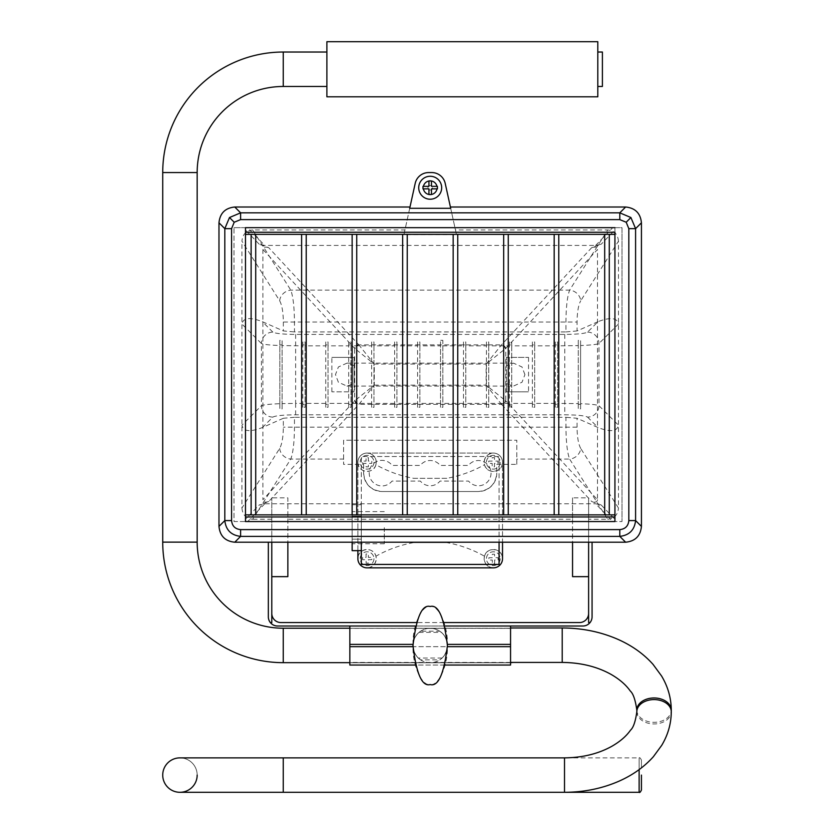 <?xml version="1.0" encoding="UTF-8"?>
<svg xmlns="http://www.w3.org/2000/svg" width="834" height="834" viewBox="0 0 834 834"><rect width="100%" height="100%" fill="white"/><g stroke="black" fill="none" stroke-linecap="round" stroke-linejoin="round"><path stroke-width="0.63" stroke-dasharray="4.17 3.13" d="M234 227.672L622.008 227.672L622.008 521.552L622.008 227.672L234 227.672L234 521.552L622.008 521.552L234 521.552L234 227.672M614.929 232.259L614.929 227.672L245.477 227.672L245.477 232.259M245.477 514.87L245.477 521.552L614.929 521.552L614.929 514.87L245.477 514.87L245.477 516.955M614.929 514.87L614.929 516.955M614.929 234.354L245.477 234.354M253.411 514.87L255.715 514.87L253.411 514.87M253.411 234.354L255.715 234.354L253.411 234.354M606.985 514.87L609.279 514.87L606.985 514.87M455.458 514.87L453.164 514.87L455.458 514.87M404.949 514.87L407.242 514.87L404.949 514.87M354.44 514.87L352.136 514.87L354.44 514.87M303.93 514.87L301.627 514.87L303.93 514.87M556.476 514.87L558.77 514.87L556.476 514.87M505.967 514.87L508.26 514.87L505.967 514.87M197.168 775.078A17.222 17.222 0 0 0 179.946 757.866A17.222 17.222 0 0 1 197.168 775.078A17.222 17.222 0 0 0 179.946 757.866A17.222 17.222 0 0 1 197.168 775.078A17.222 17.222 0 0 1 179.946 792.3M439.737 631.192C443.949 633.767 446.503 638.166 447.378 644.38A17.222 17.222 0 0 1 447.378 646.673C445.95 655.805 441.019 661.112 432.575 662.582L427.821 662.582C419.398 661.122 414.467 655.826 413.018 646.673A17.222 17.222 0 0 1 413.018 644.38C414.456 635.247 419.387 629.941 427.821 628.471A17.222 17.222 0 0 1 432.575 628.471C441.009 629.931 445.94 635.237 447.378 644.38A17.222 17.222 0 0 1 447.42 645.526C448.192 626.219 438.726 604.754 430.198 606.495C421.681 604.754 412.215 626.219 412.986 645.526A17.222 17.222 0 0 0 430.198 662.749A17.222 17.222 0 0 0 447.42 645.526A17.222 17.222 0 0 0 430.198 628.304A17.222 17.222 0 0 0 412.986 645.526C412.215 664.834 421.681 686.299 430.198 684.558C438.726 686.299 448.192 664.834 447.42 645.526A17.222 17.222 0 0 1 447.378 646.673C446.513 652.866 443.969 657.265 439.737 659.861A17.222 17.222 0 0 0 442.03 658.036C445.304 655.149 447.097 650.979 447.42 645.526L447.42 645.203C446.972 639.542 444.939 635.258 441.311 632.37A17.222 17.222 0 0 0 439.737 631.192L420.659 631.192A17.222 17.222 0 0 0 419.095 632.37C415.468 635.247 413.435 639.532 412.986 645.203C413.226 650.791 415.019 655.065 418.366 658.036A17.222 17.222 0 0 0 420.659 659.861L439.737 659.861M641.429 767.885L641.429 760.16L641.429 767.885M500.223 558.676A6.891 6.891 0 0 1 493.342 565.567A6.891 6.891 0 0 1 486.451 558.676A6.891 6.891 0 0 1 493.342 551.795A6.891 6.891 0 0 1 500.223 558.676A6.891 6.891 0 0 1 493.342 565.567A6.891 6.891 0 0 1 486.451 558.676A6.891 6.891 0 0 1 493.342 551.795A6.891 6.891 0 0 1 500.223 558.676M373.955 558.676A6.891 6.891 0 0 1 367.064 565.567A6.891 6.891 0 0 1 360.173 558.676A6.891 6.891 0 0 1 367.064 551.795A6.891 6.891 0 0 1 373.955 558.676A6.891 6.891 0 0 1 367.064 565.567A6.891 6.891 0 0 1 360.173 558.676A6.891 6.891 0 0 1 367.064 551.795A6.891 6.891 0 0 1 373.955 558.676M373.955 462.255A6.891 6.891 0 0 1 367.064 469.135A6.891 6.891 0 0 1 360.173 462.255A6.891 6.891 0 0 1 367.064 455.364A6.891 6.891 0 0 1 373.955 462.255A6.891 6.891 0 0 1 367.064 469.135A6.891 6.891 0 0 1 360.173 462.255A6.891 6.891 0 0 1 367.064 455.364A6.891 6.891 0 0 1 373.955 462.255M500.223 462.255A6.891 6.891 0 0 1 493.342 469.135A6.891 6.891 0 0 1 486.451 462.255A6.891 6.891 0 0 1 493.342 455.364A6.891 6.891 0 0 1 500.223 462.255A6.891 6.891 0 0 1 493.342 469.135A6.891 6.891 0 0 1 486.451 462.255A6.891 6.891 0 0 1 493.342 455.364A6.891 6.891 0 0 1 500.223 462.255M597.801 69.253L597.801 52.031L597.801 69.253M602.398 52.031L602.398 86.475M447.41 646.673L510.554 646.673L510.554 662.749L510.554 646.673L349.842 646.673L349.842 665.042L510.554 665.042L510.554 628.304L349.842 628.304L510.554 628.231L349.842 628.304L349.842 645.203L349.842 628.356L510.554 628.356L510.554 646.673L510.554 626.011L349.842 626.011L349.842 662.749L349.842 628.304L510.554 628.356M352.136 527.682L352.136 543.758L352.136 527.682M384.286 527.682L384.286 543.758L384.286 527.682M375.915 464.705L376.249 462.255C375.665 456.709 372.6 453.654 367.064 453.071L493.342 453.071C487.796 453.654 484.742 456.709 484.158 462.255A9.184 9.184 0 0 0 493.342 471.439A9.184 9.184 0 0 0 502.527 462.255L502.527 558.676A9.184 9.184 0 0 0 493.342 549.491A9.184 9.184 0 0 0 484.158 558.676C484.742 564.222 487.796 567.276 493.342 567.86L367.064 567.86C372.6 567.276 375.665 564.222 376.249 558.676A9.184 9.184 0 0 0 367.064 549.491A9.184 9.184 0 0 0 357.88 558.676A9.184 9.184 0 0 0 367.064 567.86A9.184 9.184 0 0 0 376.249 558.676L375.915 556.226C373.611 546.134 357.432 548.272 357.88 558.676L357.88 462.255C357.421 472.649 373.611 474.807 375.915 464.705C387.539 471.314 400.091 475.849 413.57 478.32L446.826 478.32C460.253 475.88 472.815 471.335 484.491 464.705C486.795 474.796 502.975 472.659 502.527 462.255A9.184 9.184 0 0 0 493.342 453.071A9.184 9.184 0 0 0 484.158 462.255L484.491 464.705M484.491 556.226L484.158 558.676A9.184 9.184 0 0 0 493.342 567.86A9.184 9.184 0 0 0 502.527 558.676C502.985 548.282 486.795 546.124 484.491 556.226C472.868 549.616 460.316 545.082 446.826 542.611L413.57 542.611C400.143 545.05 387.591 549.596 375.915 556.226M376.249 462.255A9.184 9.184 0 0 0 367.064 453.071A9.184 9.184 0 0 0 357.88 462.255A9.184 9.184 0 0 0 367.064 471.439A9.184 9.184 0 0 0 376.249 462.255M427.905 187.744A2.294 2.294 0 0 1 430.198 185.45A2.294 2.294 0 0 1 432.502 187.744A2.294 2.294 0 0 1 430.198 190.037A2.294 2.294 0 0 1 427.905 187.744A2.294 2.294 0 0 1 430.198 185.45A2.294 2.294 0 0 1 432.502 187.744A2.294 2.294 0 0 1 430.198 190.037A2.294 2.294 0 0 1 427.905 187.744M491.038 473.149A12.625 12.625 0 0 1 468.604 481.103L440.008 481.103A12.625 12.625 0 0 1 420.399 481.103L391.99 481.103A12.781 12.781 0 0 1 373.225 482.459A12.781 12.781 0 0 1 373.455 463.641A12.781 12.781 0 0 1 392.188 465.445L420.2 465.445A12.625 12.625 0 0 1 440.206 465.445L468.416 465.445A12.625 12.625 0 0 1 491.038 473.149A12.625 12.625 0 0 1 468.604 481.103L440.008 481.103A12.625 12.625 0 0 1 420.399 481.103L391.99 481.103A12.781 12.781 0 0 1 373.225 482.459A12.781 12.781 0 0 1 373.455 463.641A12.781 12.781 0 0 1 392.188 465.445L420.2 465.445A12.625 12.625 0 0 1 440.206 465.445L468.416 465.445A12.625 12.625 0 0 1 491.038 473.149M354.075 365.594L346.965 363.134L338.385 366.97L335.476 374.612L338.385 382.243L346.965 386.09L354.075 383.619L354.075 357.39L331.859 357.39L354.075 357.39L354.075 391.824L331.859 391.824L354.075 391.824L354.075 383.619M524.92 374.612L522.021 366.97L513.442 363.134L506.332 365.594L506.332 383.619L513.442 386.09L522.021 382.243L524.92 374.612M326.886 69.253L326.886 52.031L326.886 69.253M419.095 632.37L441.311 632.37M442.03 658.036L418.366 658.036M349.842 645.203L349.842 662.425L349.842 645.203M349.842 628.356L349.842 646.673L413.018 646.673A17.222 17.222 0 0 1 412.986 645.526M590.045 622.571L588.616 622.571L588.616 613.386A9.184 9.184 0 0 1 579.432 622.571L280.964 622.571A9.184 9.184 0 0 1 271.78 613.386L271.78 497.846L271.78 542.215L287.855 542.215L287.855 497.846L271.78 497.846M271.78 613.386L271.78 622.571L270.352 622.571M271.78 576.648L271.78 542.215L271.78 576.648L287.855 576.648L287.855 497.846M361.32 542.215L361.32 456.511L499.076 456.511L499.076 542.215M361.32 564.42L361.32 456.511L499.076 456.511L499.076 564.42L361.32 564.42M361.32 550.649L361.32 539.16L361.32 550.649M352.136 542.215L352.136 516.204L361.32 516.204L361.32 539.16L361.32 504.726L361.32 516.204L352.136 516.204L352.136 504.726L361.32 504.726M413.57 478.32L446.826 478.32M413.57 542.611L446.826 542.611M404.949 229.965L403.927 234.615L456.479 234.615L455.458 229.965L607.725 229.965L569.622 290.128C567.297 296.445 566.067 307.079 565.942 322.039L565.942 331.922L294.465 331.922L294.465 322.039C294.329 307.079 293.109 296.445 290.785 290.128L252.681 229.965L404.949 229.965L409.713 208.302M403.927 234.615L415.196 183.386A13.771 13.771 0 0 1 428.645 172.565L431.751 172.565A13.771 13.771 0 0 1 445.21 183.386L456.479 234.615M252.681 229.965C246.113 230.591 242.538 234.333 241.933 241.193L279.661 300.761A11.478 10.352 147.7 0 1 290.785 290.128L569.622 290.128A11.478 10.352 32.3 0 1 580.735 300.761L618.463 241.193L618.463 508.021L580.735 448.452A11.478 10.352 -32.3 0 1 569.622 459.086L607.725 519.248L588.616 519.248L588.616 542.215L588.616 497.846L572.551 497.846L572.551 519.248L287.855 519.248M262.397 427.54L272.833 417.115C275.356 415.697 282.966 414.925 295.643 414.8L564.764 414.8C577.441 414.925 585.041 415.697 587.574 417.115A11.478 11.332 135 0 0 598.979 405.71C597.259 404.803 591.129 404.125 580.589 403.687L580.589 345.537C591.129 345.088 597.259 344.421 598.979 343.514L618.463 324.03C617.191 317.702 610.363 316.92 598.009 321.674L587.574 332.109C585.041 333.527 577.441 334.298 564.764 334.424L295.643 334.424C282.966 334.298 275.356 333.527 272.833 332.109A11.478 11.332 -45 0 0 261.428 343.514C263.137 344.421 269.278 345.088 279.817 345.537L279.817 403.687C269.278 404.125 263.137 404.803 261.428 405.71L241.933 425.194C243.215 431.522 250.033 432.304 262.397 427.54L283.341 418.272L283.341 427.175C283.216 437.152 281.986 444.241 279.661 448.452L241.933 508.021L241.933 241.193M241.933 508.021C242.538 514.88 246.113 518.623 252.681 519.248L290.785 459.086C293.109 452.768 294.329 442.135 294.465 427.175L294.465 417.292L565.942 417.292L565.942 427.175C566.067 442.135 567.297 452.768 569.622 459.086L516.809 459.086L516.809 464.34L496.783 464.34L496.783 473.149L496.783 464.34M271.78 519.248L252.681 519.248M419.867 345.829L419.867 341.94L417.573 341.94L417.573 407.284L419.867 407.284L419.867 345.829L440.529 345.829L440.529 407.284L442.833 407.284L442.833 340.324L440.529 340.324L440.529 345.829M396.911 345.829L396.911 341.94L394.618 341.94L394.618 407.284L396.911 407.284L396.911 345.829L417.573 345.829M373.955 345.829L373.955 341.94L371.651 341.94L371.651 407.284L373.955 407.284L373.955 345.829L394.618 345.829M350.989 345.829L350.989 341.94L348.695 341.94L348.695 407.284L350.989 407.284L350.989 345.829L371.651 345.829M328.033 345.829L328.033 341.94L325.74 341.94L325.74 407.284L328.033 407.284L328.033 345.829L348.695 345.829M305.077 345.829L305.077 341.94L302.773 341.94L302.773 407.284L305.077 407.284L305.077 345.829L325.74 345.829M557.623 345.829L557.623 341.94L555.329 341.94L555.329 407.284L557.623 407.284L557.623 345.829L578.285 345.62L578.285 403.604L557.623 403.395M534.667 345.829L534.667 341.94L532.373 341.94L532.373 407.284L534.667 407.284L534.667 345.829L555.329 345.829M511.711 345.829L511.711 341.94L509.407 341.94L509.407 407.284L511.711 407.284L511.711 345.829L532.373 345.829M488.745 345.829L488.745 341.94L486.451 341.94L486.451 407.284L488.745 407.284L488.745 345.829L509.407 345.829M465.789 345.829L465.789 341.94L463.495 341.94L463.495 407.284L465.789 407.284L465.789 345.829L486.451 345.829M295.643 414.8L295.643 403.395L282.111 403.604L282.111 345.62L302.773 345.829M282.111 345.62L282.111 340.324L279.817 340.324L279.817 345.537M279.817 403.687L279.817 408.9L282.111 408.9L282.111 403.604M272.833 417.115A11.478 11.332 45 0 1 261.428 405.71L261.428 343.514L241.933 324.03C243.215 317.702 250.033 316.92 262.397 321.674L283.341 330.942L294.465 331.922M580.589 345.537L580.589 340.324L578.285 340.324L578.285 345.62M587.574 332.109A11.478 11.332 -135 0 1 598.979 343.514L598.979 405.71L618.463 425.194C617.191 431.522 610.363 432.304 598.009 427.54L577.055 418.272L565.942 417.292M578.285 403.604L578.285 408.9L580.589 408.9L580.589 403.687M262.908 249.491L262.908 499.722L354.617 400.862L374.257 385.141L358.881 404.365L268.746 501.505L259.186 505.018L264.722 503.788L595.674 503.788L601.22 505.018L591.66 501.505L501.859 404.709A4.587 3.43 137.1 0 0 505.779 400.862L597.498 499.722L597.498 249.491L505.779 348.351L486.149 364.072L501.526 344.849L591.66 247.708L601.22 244.195L595.674 245.425L264.722 245.425L259.186 244.195L268.746 247.708L358.547 344.515A4.587 3.43 -42.9 0 0 354.617 348.351L262.908 249.491C263.148 247.125 265.097 246.53 268.746 247.708M331.859 391.824L331.859 357.39M506.332 365.594L506.332 357.39L528.548 357.39L506.332 357.39L506.332 391.824L528.548 391.824L506.332 391.824L506.332 383.619M528.548 357.39L528.548 391.824M450.694 208.302L455.458 229.965M607.725 519.248C614.283 518.623 617.869 514.88 618.463 508.021M618.463 241.193C617.869 234.333 614.283 230.591 607.725 229.965M279.661 448.452A11.478 10.352 -147.7 0 0 290.785 459.086L343.587 459.086L343.587 464.34L343.587 440.248L516.809 440.248L516.809 464.34M363.624 464.34L363.624 473.149L363.624 464.34L343.587 464.34M363.624 473.149C364.792 484.231 370.911 490.35 381.982 491.518L478.414 491.518C489.495 490.35 495.615 484.231 496.783 473.149A18.369 18.369 0 0 1 478.414 491.518L381.982 491.518A18.369 18.369 0 0 1 363.624 473.149M588.616 519.248L588.616 497.846M572.551 519.248L572.551 542.215L588.616 542.215L588.616 613.386M294.465 417.292L283.341 418.272M259.186 244.195L245.477 229.923L245.477 519.29L259.186 505.018M245.477 229.923L245.477 227.672L247.656 227.672L264.722 245.425M264.722 503.788L247.656 521.552L245.477 521.552L245.477 519.29M595.674 245.425L612.74 227.672L247.656 227.672M612.74 227.672L614.929 227.672L614.929 229.923L601.22 244.195M601.22 505.018L614.929 519.29L614.929 229.923M614.929 519.29L614.929 521.552L612.74 521.552L595.674 503.788M247.656 521.552L612.74 521.552M598.009 321.674L577.055 330.942L577.055 322.039C577.191 312.072 578.41 304.973 580.735 300.761M343.587 459.086L343.587 440.248L516.809 440.248L516.809 459.086M565.942 331.922L577.055 330.942M268.746 501.505C265.097 502.683 263.148 502.089 262.908 499.722M591.66 247.708C595.309 246.53 597.259 247.125 597.498 249.491M597.498 499.722C597.259 502.089 595.309 502.683 591.66 501.505M358.547 344.515L374.257 364.072L354.617 348.351L354.617 400.862A4.587 3.43 -137.1 0 0 358.547 404.709M501.859 404.709L486.149 385.141L505.779 400.862L505.779 348.351A4.587 3.43 42.9 0 0 501.859 344.515M355.034 400.518A4.587 3.378 -135 0 0 358.881 404.365L501.526 404.365A4.587 3.378 135 0 0 505.373 400.518M505.373 348.695A4.587 3.378 45 0 0 501.526 344.849L358.881 344.849A4.587 3.378 -45 0 0 355.034 348.695M357.88 550.649L357.88 462.255A9.184 9.184 0 0 1 367.064 453.071L493.342 453.071A9.184 9.184 0 0 1 502.527 462.255L502.527 542.215M572.551 497.846L572.551 576.648L588.616 576.648M463.495 341.94L463.495 344.911L465.789 344.911L465.789 404.302L463.495 404.302L463.495 344.911M463.495 404.302L463.495 407.284M465.789 344.911L465.789 341.94M465.789 407.284L465.789 404.302M440.529 404.302L440.529 340.324L442.833 340.324L442.833 404.302L440.529 404.302L440.529 407.284M442.833 407.284L442.833 404.302M486.451 341.94L486.451 344.911L488.745 344.911L488.745 404.302L486.451 404.302L486.451 344.911M486.451 404.302L486.451 407.284M488.745 344.911L488.745 341.94M488.745 407.284L488.745 404.302M509.407 341.94L509.407 344.911L511.711 344.911L511.711 404.302L509.407 404.302L509.407 344.911M509.407 404.302L509.407 407.284M511.711 344.911L511.711 341.94M511.711 407.284L511.711 404.302M532.373 341.94L532.373 344.911L534.667 344.911L534.667 404.302L532.373 404.302L532.373 344.911M532.373 404.302L532.373 407.284M534.667 344.911L534.667 341.94M534.667 407.284L534.667 404.302M555.329 341.94L555.329 344.911L557.623 344.911L557.623 404.302L555.329 404.302L555.329 344.911M555.329 404.302L555.329 407.284M557.623 344.911L557.623 341.94M557.623 407.284L557.623 404.302M580.589 344.911L580.589 340.324L578.285 340.324L578.285 344.911L580.589 344.911L580.589 404.302L578.285 404.302L578.285 344.911M578.285 404.302L578.285 408.9L580.589 408.9L580.589 404.302M279.817 404.302L279.817 408.9L282.111 408.9L282.111 404.302L279.817 404.302L279.817 344.911L282.111 344.911L282.111 404.302M282.111 344.911L282.111 340.324L279.817 340.324L279.817 344.911M302.773 341.94L302.773 344.911L305.077 344.911L305.077 404.302L302.773 404.302L302.773 344.911M302.773 404.302L302.773 407.284M305.077 344.911L305.077 341.94M305.077 407.284L305.077 404.302M325.74 341.94L325.74 344.911L328.033 344.911L328.033 404.302L325.74 404.302L325.74 344.911M325.74 404.302L325.74 407.284M328.033 344.911L328.033 341.94M328.033 407.284L328.033 404.302M348.695 341.94L348.695 344.911L350.989 344.911L350.989 404.302L348.695 404.302L348.695 344.911M348.695 404.302L348.695 407.284M350.989 344.911L350.989 341.94M350.989 407.284L350.989 404.302M371.651 341.94L371.651 344.911L373.955 344.911L373.955 404.302L371.651 404.302L371.651 344.911M371.651 404.302L371.651 407.284M373.955 344.911L373.955 341.94M373.955 407.284L373.955 404.302M394.618 341.94L394.618 344.911L396.911 344.911L396.911 404.302L394.618 404.302L394.618 344.911M394.618 404.302L394.618 407.284M396.911 344.911L396.911 341.94M396.911 407.284L396.911 404.302M417.573 341.94L417.573 344.911L419.867 344.911L419.867 404.302L417.573 404.302L417.573 344.911M417.573 404.302L417.573 407.284M419.867 344.911L419.867 341.94M419.867 407.284L419.867 404.302M437.224 186.347L431.47 186.347L431.47 180.968L428.937 180.968L428.937 186.347L422.984 186.347M437.423 187.744L437.423 186.347M422.984 188.87L428.937 188.87L428.937 194.51L431.47 194.51L431.47 188.87L437.224 188.87M422.984 187.097L422.984 188.119M352.136 504.726L352.136 539.16L361.32 539.16L352.136 539.16L352.136 550.649M592.067 542.215L588.616 542.215L592.067 542.215L592.067 616.826A9.184 9.184 0 0 1 582.883 626.011L277.524 626.011A9.184 9.184 0 0 1 268.339 616.826L268.339 542.215L271.78 542.215L268.339 542.215M444.126 622.571L416.281 622.571M510.554 626.011L349.842 626.011M445.116 626.011L415.29 626.011M445.116 665.042L415.29 665.042M432.575 628.471L427.821 628.471M420.659 659.861C416.447 657.286 413.904 652.897 413.018 646.673L412.986 646.673M510.554 662.749L349.842 662.749L510.554 662.749M412.986 644.38L413.018 644.38C413.883 638.187 416.437 633.788 420.659 631.192M326.886 96.807L326.886 41.7M597.801 96.807L597.801 41.7M492.196 457.657L494.489 457.657L494.489 461.108L497.929 461.108L497.929 463.402L494.489 463.402L494.489 466.842L492.196 466.842L492.196 463.402L488.745 463.402L488.745 461.108L492.196 461.108L492.196 457.657L494.489 457.657L494.489 461.108L497.929 461.108L497.929 463.402L494.489 463.402L494.489 466.842L492.196 466.842L492.196 463.402L488.745 463.402L488.745 461.108L492.196 461.108L492.196 457.657M368.357 457.657L368.357 461.108L371.797 461.108L371.797 463.402L368.357 463.402L368.357 466.842L366.063 466.842L366.063 463.402L362.613 463.402L362.613 461.108L366.063 461.108L366.063 457.657L368.357 457.657L368.357 461.108L371.797 461.108L371.797 463.402L368.357 463.402L368.357 466.842L366.063 466.842L366.063 463.402L362.613 463.402L362.613 461.108L366.063 461.108L366.063 457.657L368.357 457.657M366.074 557.414L366.043 553.974L368.336 553.953L368.367 557.393L371.818 557.362L371.839 559.656L368.388 559.687L368.419 563.138L366.126 563.148L366.095 559.708L362.654 559.739L362.634 557.446L366.074 557.414L366.043 553.974L368.336 553.953L368.367 557.393L371.818 557.362L371.839 559.656L368.388 559.687L368.419 563.138L366.126 563.148L366.095 559.708L362.654 559.739L362.634 557.446L366.074 557.414M492.258 554.266L494.552 554.245L494.583 557.685L498.034 557.654L498.054 559.958L494.604 559.989L494.635 563.43L492.341 563.45L492.31 560.01L488.87 560.031L488.849 557.737L492.289 557.706L492.258 554.266L494.552 554.245L494.583 557.685L498.034 557.654L498.054 559.958L494.604 559.989L494.635 563.43L492.341 563.45L492.31 560.01L488.87 560.031L488.849 557.737L492.289 557.706L492.258 554.266M427.821 662.582A17.222 17.222 0 0 0 432.575 662.582M639.125 769.615L639.125 757.866L283.258 757.866L283.258 792.3L283.258 775.078L283.258 792.3L564.514 792.3L564.514 757.866M562.22 662.425L562.22 627.981M636.832 710.141A17.222 12.176 180 0 0 654.054 722.317A17.222 12.176 180 0 0 671.276 710.141M636.832 711.767A17.222 12.176 180 0 0 654.054 723.943A17.222 12.176 180 0 0 671.276 711.767M283.258 662.665L283.258 628.231M162.724 542.131L197.168 542.131M162.724 172.565L197.168 172.565M283.258 52.031L283.258 86.475M641.429 760.16C640.46 758.043 639.688 757.282 639.125 757.866L639.125 792.3M447.41 644.38L510.554 644.38M295.643 334.424L295.643 403.395L302.773 403.395M564.764 334.424L564.764 414.8M442.833 345.829L463.495 345.829M417.573 403.395L396.911 403.395M440.529 403.395L419.867 403.395M463.495 403.395L442.833 403.395M486.451 403.395L465.789 403.395M509.407 403.395L488.745 403.395M532.373 403.395L511.711 403.395M555.329 403.395L534.667 403.395M325.74 403.395L305.077 403.395M348.695 403.395L328.033 403.395M371.651 403.395L350.989 403.395M394.618 403.395L373.955 403.395M580.735 448.452C578.41 444.241 577.191 437.152 577.055 427.175L283.341 427.175M577.055 427.175L577.055 418.272M279.661 300.761C281.986 304.973 283.216 312.072 283.341 322.039L577.055 322.039M283.341 322.039L283.341 330.942M587.574 417.115L598.009 427.54M272.833 332.109L262.397 321.674M374.257 385.141L486.149 385.141L486.149 364.072L374.257 364.072L374.257 385.141M510.554 646.673L349.842 646.673M413.018 644.38L349.842 644.38M510.554 628.231L512.858 628.231M384.286 543.758L352.136 543.758M346.965 363.134L513.442 363.134M510.554 662.425L349.842 662.425M346.965 386.09L513.442 386.09M384.286 511.617L352.136 511.617M349.842 662.665L510.554 662.665"/><path stroke-width="1.25" d="M245.477 234.354L614.929 234.354M614.929 232.259L245.477 232.259L245.477 227.672L245.477 521.552L614.929 521.552L245.477 521.552L245.477 516.955L614.929 516.955L614.929 521.552L614.929 232.259M614.929 227.672L245.477 227.672L614.929 227.672M614.929 514.87L245.477 514.87M609.279 234.354L609.279 514.87M604.692 514.87L604.692 234.354M554.183 514.87L554.183 234.354M558.77 234.354L558.77 514.87M508.26 234.354L508.26 514.87M503.673 514.87L503.673 234.354M457.751 234.354L457.751 514.87M453.164 514.87L453.164 234.354M407.242 234.354L407.242 514.87M402.655 514.87L402.655 234.354M356.733 234.354L356.733 514.87M352.136 514.87L352.136 234.354M301.627 514.87L301.627 234.354M306.224 234.354L306.224 514.87M255.715 234.354L255.715 514.87M251.117 514.87L251.117 234.354M671.276 710.141C671.193 698.048 667.951 686.653 661.539 675.947L653.012 664.344C643.629 653.846 631.838 645.474 617.66 639.24C600.49 631.786 582.007 628.044 562.22 627.981L562.22 662.425C580.787 662.613 597.081 666.606 611.082 674.404C619.558 679.293 625.959 684.839 630.296 691.032C633.235 693.617 635.414 699.987 636.832 710.141A17.222 12.176 180 0 1 654.054 697.964A17.222 12.176 180 0 1 671.276 710.141L671.276 711.767C671.193 723.631 668.013 734.827 661.716 745.335L653.366 756.709C644.161 766.988 632.62 775.193 618.745 781.291C601.939 788.578 583.873 792.248 564.514 792.3L179.946 792.3A17.222 17.222 0 0 1 162.724 775.078A17.222 17.222 0 0 1 179.946 757.866A17.222 17.222 0 0 0 162.724 775.078A17.222 17.222 0 0 1 179.946 757.866A17.222 17.222 0 0 0 162.724 775.078A17.222 17.222 0 0 0 179.946 792.3A17.222 17.222 0 0 0 197.168 775.078M162.724 542.131L197.168 542.131A86.1 86.1 0 0 0 283.258 628.231L283.258 662.665A120.534 120.534 0 0 1 162.724 542.131L162.724 172.565A120.534 120.534 0 0 1 283.258 52.031L326.886 52.031M197.168 542.131L197.168 172.565A86.1 86.1 0 0 1 283.258 86.475L283.258 52.031M430.198 684.558C438.34 686.778 444.084 673.768 447.42 645.526C444.084 617.285 438.34 604.275 430.198 606.495C422.056 604.275 416.322 617.285 412.986 645.526C416.322 673.768 422.056 686.778 430.198 684.558M412.986 645.526A17.222 17.222 0 0 1 413.018 644.38M641.429 775.078L641.429 790.006L641.429 775.078M597.801 86.475L602.398 86.475L602.398 52.031L597.801 52.031M326.886 41.7L326.886 96.807L597.801 96.807L597.801 41.7L326.886 41.7M441.676 187.744A11.478 11.478 0 0 0 430.198 176.266A11.478 11.478 0 0 0 418.72 187.744A11.478 11.478 0 0 0 430.198 199.222A11.478 11.478 0 0 0 441.676 187.744M422.984 186.347L422.984 188.87L428.937 188.87L428.937 194.51L431.47 194.51L431.47 188.87L437.423 188.87L437.423 186.347L431.47 186.347L431.47 180.968L428.937 180.968L428.937 186.347L422.984 186.347L422.984 187.097M231.581 228.641L231.581 520.583C232.133 526.046 235.136 529.058 240.609 529.611L240.609 536.377C231.154 535.292 225.889 530.028 224.815 520.583L224.815 228.641L218.977 222.803C219.936 213.233 225.201 207.968 234.771 207.009L240.609 212.837L619.798 212.837L630.9 217.528L635.591 228.641L628.826 228.641L626.198 222.24L619.798 219.613L240.609 219.613L234.208 222.24L231.581 228.641L224.815 228.641L229.496 217.528L240.609 212.837L240.609 219.613M450.402 207.009L625.625 207.009L619.798 212.837L619.798 219.613M625.625 207.009C635.206 207.968 640.47 213.233 641.429 222.803L635.591 228.641L635.591 520.583C634.518 530.028 629.243 535.292 619.798 536.377L240.609 536.377L234.771 542.215L588.616 542.215L588.616 622.571L590.045 622.571A9.184 9.184 0 0 1 582.883 626.011L510.554 626.011L510.554 665.042L445.116 665.042M415.29 626.011L349.842 626.011L349.842 665.042L415.29 665.042M268.339 542.215L268.339 616.826A9.184 9.184 0 0 0 270.352 622.571L271.78 622.571L271.78 576.648L287.855 576.648L287.855 542.215M271.78 542.215L271.78 576.648M499.076 542.215L499.076 564.42L361.32 564.42L361.32 542.215M450.694 208.302L409.713 208.302L415.196 183.386A13.771 13.771 0 0 1 428.645 172.565L431.751 172.565A13.771 13.771 0 0 1 445.21 183.386L450.694 208.302M234.771 542.215C225.201 541.256 219.936 535.991 218.977 526.41L224.815 520.583L231.581 520.583M218.977 222.803L218.977 526.41M409.994 207.009L234.771 207.009M240.609 529.611L619.798 529.611C625.271 529.058 628.273 526.046 628.826 520.583L635.591 520.583L641.429 526.41L641.429 222.803M641.429 526.41C640.47 535.991 635.206 541.256 625.625 542.215L619.798 536.377L619.798 529.611M588.616 542.215L625.625 542.215M502.527 542.215L502.527 558.676A9.184 9.184 0 0 1 493.342 567.86L367.064 567.86A9.184 9.184 0 0 1 357.88 558.676L357.88 550.649M572.551 542.215L572.551 576.648L588.616 576.648M437.224 188.87L437.423 187.744M422.984 188.119L422.984 188.87M361.32 550.649L352.136 550.649L352.136 542.215M590.045 622.571A9.184 9.184 0 0 0 592.067 616.826L592.067 542.215M588.616 613.386A9.184 9.184 0 0 1 579.432 622.571L444.126 622.571M416.281 622.571L280.964 622.571A9.184 9.184 0 0 1 271.78 613.386M270.352 622.571A9.184 9.184 0 0 0 277.524 626.011L349.842 626.011M510.554 626.011L445.116 626.011M512.858 662.425L510.554 662.665M179.946 792.3L283.258 792.3L283.258 757.866L179.946 757.866L564.514 757.866L564.514 792.3L639.125 792.3L639.125 769.615M671.276 711.767A17.222 12.176 180 0 0 654.054 699.59A17.222 12.176 180 0 0 636.832 711.767C635.477 721.525 633.371 727.644 630.535 730.146C626.355 736.13 620.162 741.489 611.947 746.232C598.364 753.8 582.549 757.679 564.514 757.866M197.168 172.565L162.724 172.565M436.943 186.347A6.891 6.891 0 0 0 423.453 186.347M626.198 222.24L630.9 217.528M234.208 222.24L229.496 217.528M510.554 644.38L447.41 644.38M510.554 646.673L447.41 646.673M423.411 188.87A6.891 6.891 0 0 0 436.995 188.87M628.826 520.583L628.826 228.641M412.986 646.673L349.842 646.673M412.986 644.38L349.842 644.38M283.258 628.231L349.842 628.231M562.22 627.981L510.554 627.981M562.22 662.425L510.554 662.425M283.258 86.475L326.886 86.475M283.258 662.665L349.842 662.665M636.832 710.141L636.832 711.767M639.125 792.3C639.688 792.884 640.46 792.123 641.429 790.006"/></g></svg>
